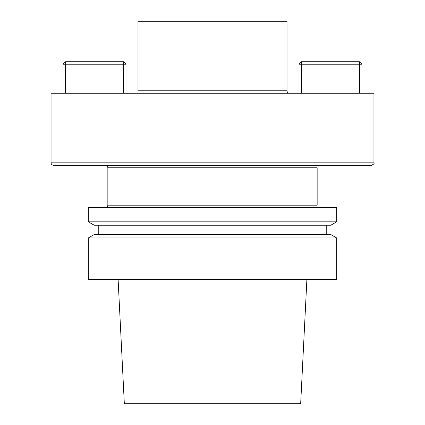 <?xml version="1.0" encoding="UTF-8"?>
<svg xmlns="http://www.w3.org/2000/svg" width="425" height="425" viewBox="0 0 425 425"><rect width="100%" height="100%" fill="white"/><g stroke="black" fill="none" stroke-linecap="round" stroke-linejoin="round"><path stroke-width="0.64" d="M336.69 279.56L88.31 279.56L336.69 279.56L336.69 237.952L88.31 237.952L88.31 279.56L88.31 237.952L336.69 237.952L336.69 279.56M124.334 403.75L300.666 403.75L306.887 279.56L300.666 403.75L124.334 403.75L118.113 279.56L124.334 403.75M330.783 234.542L336.69 237.952L330.783 234.542L94.217 234.542L330.783 234.542M326.751 225.229L326.751 234.542L326.751 225.229M94.217 225.229L330.783 225.229L336.69 221.818L88.31 221.818L336.69 221.818L336.69 207.655L88.31 207.655L88.31 221.818L94.217 225.229L330.783 225.229L336.69 221.818L336.69 207.655L88.31 207.655L88.31 221.818L94.217 225.229M107.849 205.174L107.849 167.79L317.151 167.79L107.849 167.79C107.706 166.281 106.877 165.458 105.368 165.309C106.877 165.458 107.706 166.281 107.849 167.79L107.849 205.174C107.706 206.683 106.877 207.512 105.368 207.655C106.877 207.512 107.706 206.683 107.849 205.174L317.151 205.174L317.151 167.79L317.151 205.174L107.849 205.174M53.539 165.309L371.461 165.309L53.539 165.309C52.031 165.16 51.202 164.332 51.053 162.823L51.053 93.277L373.947 93.277L51.053 93.277L51.053 162.823L373.947 162.823C374.579 163.428 373.75 164.257 371.461 165.309C373.75 164.257 374.579 163.428 373.947 162.823L373.947 93.277L373.947 162.823L51.053 162.823C51.202 164.332 52.031 165.16 53.539 165.309M137.987 21.25L287.013 21.25L287.013 90.796C287.162 92.305 287.991 93.133 289.499 93.277C287.991 93.133 287.162 92.305 287.013 90.796L287.013 21.25L137.987 21.25L137.987 90.796L287.013 90.796L137.987 90.796L137.987 21.25M126.002 64.218L123.521 61.737L123.521 64.218L65.524 64.218L65.524 93.277L65.524 64.218L63.038 64.218L65.524 64.218L65.524 61.737L63.038 64.218L63.038 93.277L63.038 64.218L65.524 61.737L123.521 61.737L123.521 64.218L65.524 64.218L65.524 61.737L123.521 61.737L126.002 64.218L123.521 64.218L123.521 93.277L123.521 64.218L126.002 64.218L126.002 93.277L126.002 64.218M298.998 64.218L301.479 64.218L301.479 61.737L359.476 61.737L361.962 64.218L361.962 93.277L361.962 64.218L359.476 64.218L359.476 61.737L361.962 64.218L301.479 64.218L301.479 93.277L301.479 61.737L359.476 61.737L359.476 64.218L298.998 64.218L301.479 61.737L298.998 64.218L298.998 93.277L298.998 64.218M359.476 93.277L359.476 64.218L359.476 93.277M94.217 234.542L88.31 237.952L94.217 234.542M98.249 225.229L98.249 234.542L98.249 225.229"/></g></svg>
